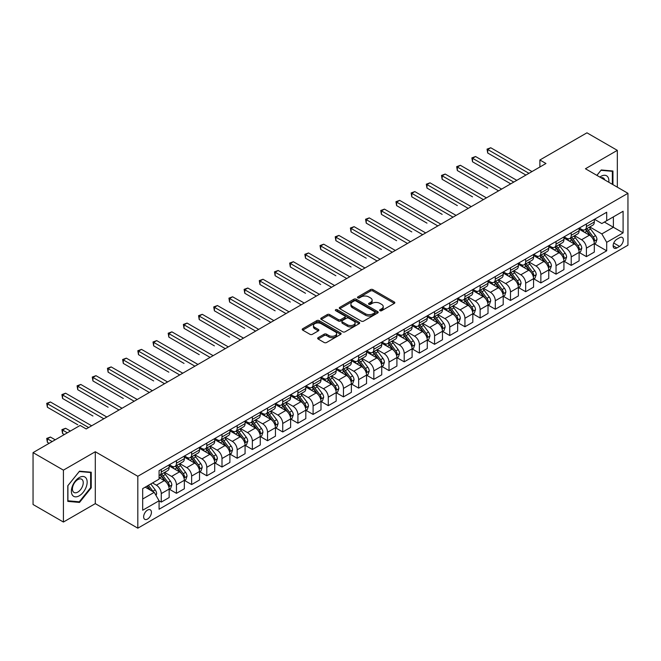 <?xml version="1.0" encoding="UTF-8"?>
<svg xmlns="http://www.w3.org/2000/svg" width="661" height="661" viewBox="0 0 661 661"><rect width="100%" height="100%" fill="white"/><g stroke="black" fill="none" stroke-linecap="round" stroke-linejoin="round"><path stroke-width="0.99" d="M380.001 310.695A1.182 0.678 0 0 0 381.67 310.695L394.344 303.374A1.686 0.975 0 0 0 394.832 302.688A1.686 0.975 0 0 0 394.344 302.003L372.878 289.609A1.686 0.975 0 0 0 370.49 289.609L357.824 296.921A1.182 0.678 0 0 0 357.477 297.409A1.182 0.678 0 0 0 357.824 297.888A1.182 0.678 0 0 0 359.493 297.888L361.137 296.938A5.395 3.115 0 0 1 368.764 296.938L370.557 297.971A5.395 3.115 0 0 1 372.135 300.177A5.395 3.115 0 0 1 370.557 302.374L368.912 303.325A1.182 0.678 0 0 0 368.565 303.804A1.182 0.678 0 0 0 368.912 304.291A1.182 0.678 0 0 0 370.581 304.291L372.226 303.341A5.395 3.115 0 0 1 379.852 303.341L381.645 304.374A5.395 3.115 0 0 1 383.223 306.58A5.395 3.115 0 0 1 381.645 308.778L380.001 309.728A1.182 0.678 0 0 0 379.654 310.207A1.182 0.678 0 0 0 380.001 310.695L380.001 309.728M147.535 519.067A5.495 3.173 120 0 0 151.129 514.217A5.495 3.173 120 0 0 150.287 509.813A5.495 3.173 120 0 0 147.535 510.085A5.495 3.173 120 0 0 143.941 514.927A5.495 3.173 120 0 0 144.784 519.331A5.495 3.173 120 0 0 147.535 519.067M318.156 337.655A1.686 0.975 0 0 0 317.66 338.349A1.686 0.975 0 0 0 318.156 339.035L324.171 342.514A1.686 0.975 0 0 0 326.559 342.514L340.63 334.392A1.686 0.975 0 0 0 341.117 333.698A1.686 0.975 0 0 0 340.63 333.012L319.164 320.618A1.686 0.975 0 0 0 316.784 320.618L302.713 328.74A1.686 0.975 0 0 0 302.217 329.434A1.686 0.975 0 0 0 302.713 330.12L309.984 334.317A1.686 0.975 0 0 0 312.372 334.317L318.387 330.839A1.686 0.975 0 0 0 318.883 330.153A1.686 0.975 0 0 0 318.387 329.467L314.785 327.385A4.511 2.603 0 0 1 313.463 325.543A4.511 2.603 0 0 1 316.247 323.138A4.511 2.603 0 0 1 321.163 323.7L335.292 331.855A4.511 2.603 0 0 1 336.614 333.698A4.511 2.603 0 0 1 333.83 336.102A4.511 2.603 0 0 1 328.914 335.54L326.559 334.185A1.686 0.975 0 0 0 324.171 334.185L318.156 337.655L318.156 339.035M95.3 451.736L63.415 470.145L33.05 452.611L33.05 504.508L63.415 522.041L95.3 503.632L137.819 528.18L137.819 476.284L95.3 451.736L95.3 503.632M617.324 187.17L617.324 150.353L585.439 168.762L627.95 193.309L137.819 476.284M617.324 150.353L586.951 132.82L539.888 159.995L539.888 167.01M33.05 452.611L80.121 425.436L86.194 428.948L545.961 163.498L539.888 159.995M361.253 321.106A1.686 0.975 0 0 0 363.641 321.106L377.704 312.984A1.686 0.975 0 0 0 378.199 312.289A1.686 0.975 0 0 0 377.704 311.604L356.246 299.21A1.686 0.975 0 0 0 353.858 299.21L339.795 307.332A1.686 0.975 0 0 0 339.3 308.026A1.686 0.975 0 0 0 339.795 308.712L361.253 321.106M336.152 310.943A1.182 0.678 0 0 1 337.35 311.116L337.35 309.712L359.171 322.304A1.686 0.975 0 0 1 359.658 322.998A1.686 0.975 0 0 1 359.171 323.683L345.1 331.805A1.686 0.975 0 0 1 342.712 331.805L321.254 319.412L321.254 318.04A1.686 0.975 0 0 0 320.759 318.726A1.686 0.975 0 0 0 321.254 319.412M321.254 318.04L327.269 314.562A1.686 0.975 0 0 1 329.657 314.562L338.358 319.585A1.686 0.975 0 0 0 340.745 319.585L344.736 317.28A1.686 0.975 0 0 0 345.232 316.594A1.686 0.975 0 0 0 344.736 315.908L335.681 310.67A1.182 0.678 0 0 1 335.334 310.191A1.182 0.678 0 0 1 336.061 309.563A1.182 0.678 0 0 1 337.35 309.712M619.572 237.704L616.895 239.241A5.329 3.074 120 0 0 613.416 243.934A5.329 3.074 120 0 0 614.234 248.206A5.329 3.074 120 0 0 616.895 247.941L619.572 246.396A5.329 3.074 120 0 0 623.05 241.703A5.329 3.074 120 0 0 622.232 237.439A5.329 3.074 120 0 0 619.572 237.704M137.819 528.18L627.95 245.206L627.95 193.309M594.487 219.295L601.832 223.534L606.691 220.733L606.691 212.239L159.078 470.673L159.078 479.159L142.677 488.628L142.677 510.226L159.078 500.757L159.078 509.243L606.691 250.816L606.691 242.331L601.832 233.911L589.752 226.938M606.691 220.733L623.092 211.264L623.092 232.862L606.691 242.331M63.415 470.145L63.415 522.041M604.385 222.063L613.375 227.252L613.375 216.874L623.092 211.264M601.832 233.911L613.375 227.252L623.092 232.862M142.677 499.005L154.22 492.346L145.23 487.157M159.078 500.831L161.259 502.087L161.259 493.602A6.874 3.966 -120 0 0 156.401 485.191L152.517 482.943M161.259 502.087L169.158 497.535L169.158 489.049A6.874 3.966 -120 0 0 164.3 480.63L159.078 477.614M169.34 489.223L176.446 493.321L176.446 484.835A6.874 3.966 -120 0 0 171.587 476.424L164.614 472.392M176.446 493.321L184.345 488.768L184.345 480.283A6.874 3.966 -120 0 0 179.486 471.863L169.158 465.906M184.526 480.456L191.632 484.563L191.632 476.069A6.874 3.966 -120 0 0 186.774 467.658L179.792 463.625M191.632 484.563L199.523 480.002L199.523 471.516A6.874 3.966 -120 0 0 194.665 463.097L184.345 457.139M199.705 471.69L206.81 475.796L206.81 467.31A6.874 3.966 -120 0 0 201.952 458.891L194.978 454.867M206.81 475.796L214.709 471.235L214.709 462.75A6.874 3.966 -120 0 0 209.851 454.33L199.523 448.373M214.891 462.923L221.997 467.03L221.997 458.544A6.874 3.966 -120 0 0 217.139 450.124L210.165 446.101M221.997 467.03L229.896 462.469L229.896 453.983A6.874 3.966 -120 0 0 225.037 445.564L214.709 439.606M230.078 454.157L237.183 458.263L237.183 449.777A6.874 3.966 -120 0 0 232.325 441.358L225.343 437.334M237.183 458.263L245.074 453.702L245.074 445.217A6.874 3.966 -120 0 0 240.216 436.797L229.896 430.84M245.256 445.39L252.362 449.497L252.362 441.011A6.874 3.966 -120 0 0 247.503 432.591L240.53 428.568M252.362 449.497L260.26 444.936L260.26 436.45A6.874 3.966 -120 0 0 255.402 428.031L245.074 422.073M260.442 436.624L267.548 440.73L267.548 432.244A6.874 3.966 -120 0 0 262.69 423.825L255.716 419.801M267.548 440.73L275.447 436.169L275.447 427.684A6.874 3.966 -120 0 0 270.589 419.264L260.26 413.307M275.629 427.857L282.734 431.964L282.734 423.478A6.874 3.966 -120 0 0 277.876 415.058L270.894 411.035M282.734 431.964L290.625 427.403L290.625 418.917A6.874 3.966 -120 0 0 285.767 410.498L275.447 404.54M290.807 419.091L297.913 423.197L297.913 414.711A6.874 3.966 -120 0 0 293.054 406.292L286.081 402.268M297.913 423.197L305.812 418.636L305.812 410.151A6.874 3.966 -120 0 0 300.953 401.731L290.625 395.774M305.993 410.324L313.099 414.43L313.099 405.945A6.874 3.966 -120 0 0 308.241 397.525L301.267 393.502M313.099 414.43L320.998 409.87L320.998 401.384A6.874 3.966 -120 0 0 316.14 392.965L305.812 387.007M321.18 401.558L328.286 405.664L328.286 397.178A6.874 3.966 -120 0 0 323.427 388.759L316.445 384.735M328.286 405.664L336.176 401.103L336.176 392.617A6.874 3.966 -120 0 0 331.318 384.206L320.998 378.241M336.358 392.791L343.464 396.897L343.464 388.412A6.874 3.966 -120 0 0 338.606 379.992L331.632 375.969M343.464 396.897L351.363 392.337L351.363 383.851A6.874 3.966 -120 0 0 346.504 375.44L336.176 369.474M351.545 384.024L358.65 388.131L358.65 379.645A6.874 3.966 -120 0 0 353.792 371.226L346.818 367.202M358.65 388.131L366.549 383.57L366.549 375.084A6.874 3.966 -120 0 0 361.691 366.673L351.363 360.708M366.731 375.258L373.837 379.364L373.837 370.879A6.874 3.966 -120 0 0 368.978 362.459L361.997 358.436M373.837 379.364L381.728 374.804L381.728 366.318A6.874 3.966 -120 0 0 376.869 357.907L366.549 351.941M381.909 366.491L389.015 370.598L389.015 362.112A6.874 3.966 -120 0 0 384.157 353.693L377.183 349.669M389.015 370.598L396.914 366.037L396.914 357.551A6.874 3.966 -120 0 0 392.056 349.14L381.728 343.175M397.096 357.725L404.202 361.831L404.202 353.346A6.874 3.966 -120 0 0 399.343 344.926L392.37 340.902M404.202 361.831L412.1 357.271L412.1 348.785A6.874 3.966 -120 0 0 407.242 340.374L396.914 334.408M412.282 348.958L419.388 353.065L419.388 344.579A6.874 3.966 -120 0 0 414.53 336.16L407.548 332.136M419.388 353.065L427.279 348.504L427.279 340.018A6.874 3.966 -120 0 0 422.42 331.607L412.1 325.642M427.46 340.192L434.566 344.298L434.566 335.813A6.874 3.966 -120 0 0 429.708 327.393L422.734 323.369M434.566 344.298L442.465 339.737L442.465 331.252A6.874 3.966 -120 0 0 437.607 322.841L427.279 316.875M442.647 331.425L449.753 335.532L449.753 327.046A6.874 3.966 -120 0 0 444.894 318.627L437.921 314.603M449.753 335.532L457.652 330.971L457.652 322.485A6.874 3.966 -120 0 0 452.793 314.074L442.465 308.109M457.833 322.667L464.939 326.765L464.939 318.28A6.874 3.966 -120 0 0 460.081 309.86L453.099 305.836M464.939 326.765L472.83 322.204L472.83 313.719A6.874 3.966 -120 0 0 467.971 305.308L457.652 299.342M473.012 313.901L480.117 317.999L480.117 309.513A6.874 3.966 -120 0 0 475.259 301.102L468.285 297.07M480.117 317.999L488.016 313.438L488.016 304.952A6.874 3.966 -120 0 0 483.158 296.541L472.83 290.576M488.198 305.134L495.304 309.232L495.304 300.747A6.874 3.966 -120 0 0 490.445 292.336L483.472 288.303M495.304 309.232L503.203 304.671L503.203 296.186A6.874 3.966 -120 0 0 498.344 287.775L488.016 281.809M503.385 296.368L510.49 300.466L510.49 291.98A6.874 3.966 -120 0 0 505.632 283.569L498.65 279.537M510.49 300.466L518.381 295.905L518.381 287.419A6.874 3.966 -120 0 0 513.523 279.008L503.203 273.043M518.563 287.601L525.669 291.699L525.669 283.214A6.874 3.966 -120 0 0 520.81 274.802L513.837 270.77M525.669 291.699L533.567 287.138L533.567 278.653A6.874 3.966 -120 0 0 528.709 270.242L518.381 264.276M533.749 278.835L540.855 282.933L540.855 274.447A6.874 3.966 -120 0 0 535.997 266.036L529.023 262.004M540.855 282.933L548.754 278.38L548.754 269.886A6.874 3.966 -120 0 0 543.896 261.475L533.567 255.51M548.936 270.068L556.041 274.166L556.041 265.681A6.874 3.966 -120 0 0 551.183 257.269L544.201 253.237M556.041 274.166L563.932 269.614L563.932 261.12A6.874 3.966 -120 0 0 559.074 252.709L548.754 246.743M564.114 261.302L571.22 265.4L571.22 256.914A6.874 3.966 -120 0 0 566.361 248.503L559.388 244.471M571.22 265.4L579.119 260.847L579.119 252.362A6.874 3.966 -120 0 0 574.26 243.942L563.932 237.985M579.3 252.535L586.406 256.633L586.406 248.148A6.874 3.966 -120 0 0 581.548 239.736L574.574 235.704M586.406 256.633L594.305 252.081L594.305 243.595A6.874 3.966 -120 0 0 589.447 235.176L579.119 229.218M579.3 228.053L581.548 229.359A6.874 3.966 -120 0 0 584.985 229.698A6.874 3.966 -120 0 0 586.406 226.549L586.406 223.955M564.114 236.82L566.361 238.117A6.874 3.966 -120 0 0 569.799 238.464A6.874 3.966 -120 0 0 571.22 235.316L571.22 232.722M548.936 245.586L551.183 246.884A6.874 3.966 -120 0 0 554.62 247.231A6.874 3.966 -120 0 0 556.041 244.083L556.041 241.488M533.749 254.353L535.997 255.65A6.874 3.966 -120 0 0 539.434 255.997A6.874 3.966 -120 0 0 540.855 252.849L540.855 250.255M518.563 263.119L520.81 264.417A6.874 3.966 -120 0 0 524.247 264.764A6.874 3.966 -120 0 0 525.669 261.616L525.669 259.021M503.385 271.886L505.632 273.183A6.874 3.966 -120 0 0 509.069 273.53A6.874 3.966 -120 0 0 510.49 270.382L510.49 267.788M488.198 280.652L490.445 281.95A6.874 3.966 -120 0 0 493.883 282.297A6.874 3.966 -120 0 0 495.304 279.149L495.304 276.554M473.012 289.419L475.259 290.716A6.874 3.966 -120 0 0 478.696 291.055A6.874 3.966 -120 0 0 480.117 287.915L480.117 285.321M457.833 298.185L460.081 299.483A6.874 3.966 -120 0 0 463.518 299.821A6.874 3.966 -120 0 0 464.939 296.682L464.939 294.087M442.647 306.952L444.894 308.249A6.874 3.966 -120 0 0 448.332 308.588A6.874 3.966 -120 0 0 449.753 305.448L449.753 302.854M427.46 315.718L429.708 317.016A6.874 3.966 -120 0 0 433.145 317.354A6.874 3.966 -120 0 0 434.566 314.215L434.566 311.62M412.282 324.485L414.53 325.782A6.874 3.966 -120 0 0 417.959 326.121A6.874 3.966 -120 0 0 419.388 322.981L419.388 320.387M397.096 333.251L399.343 334.549A6.874 3.966 -120 0 0 402.78 334.887A6.874 3.966 -120 0 0 404.202 331.748L404.202 329.153M381.909 342.018L384.157 343.315A6.874 3.966 -120 0 0 387.594 343.654A6.874 3.966 -120 0 0 389.015 340.514L389.015 337.92M366.731 350.784L368.978 352.082A6.874 3.966 -120 0 0 372.407 352.42A6.874 3.966 -120 0 0 373.837 349.281L373.837 346.686M351.545 359.551L353.792 360.848A6.874 3.966 -120 0 0 357.229 361.187A6.874 3.966 -120 0 0 358.65 358.047L358.65 355.444M336.358 368.317L338.606 369.615A6.874 3.966 -120 0 0 342.043 369.953A6.874 3.966 -120 0 0 343.464 366.814L343.464 364.211M321.18 377.084L323.427 378.381A6.874 3.966 -120 0 0 326.856 378.72A6.874 3.966 -120 0 0 328.286 375.572L328.286 372.978M305.993 385.85L308.241 387.148A6.874 3.966 -120 0 0 311.678 387.486A6.874 3.966 -120 0 0 313.099 384.338L313.099 381.744M290.807 394.617L293.054 395.914A6.874 3.966 -120 0 0 296.492 396.253A6.874 3.966 -120 0 0 297.913 393.105L297.913 390.511M275.629 403.384L277.876 404.681A6.874 3.966 -120 0 0 281.305 405.019A6.874 3.966 -120 0 0 282.734 401.871L282.734 399.277M260.442 412.15L262.69 413.447A6.874 3.966 -120 0 0 266.127 413.786A6.874 3.966 -120 0 0 267.548 410.638L267.548 408.044M245.256 420.917L247.503 422.214A6.874 3.966 -120 0 0 250.94 422.553A6.874 3.966 -120 0 0 252.362 419.405L252.362 416.81M230.078 429.683L232.325 430.98A6.874 3.966 -120 0 0 235.754 431.319A6.874 3.966 -120 0 0 237.183 428.171L237.183 425.577M214.891 438.45L217.139 439.747A6.874 3.966 -120 0 0 220.576 440.086A6.874 3.966 -120 0 0 221.997 436.938L221.997 434.343M199.705 447.216L201.952 448.513A6.874 3.966 -120 0 0 205.389 448.852A6.874 3.966 -120 0 0 206.81 445.704L206.81 443.11M184.526 455.983L186.774 457.28A6.874 3.966 -120 0 0 190.203 457.619A6.874 3.966 -120 0 0 191.632 454.471L191.632 451.876M169.34 464.749L171.587 466.046A6.874 3.966 -120 0 0 175.025 466.385A6.874 3.966 -120 0 0 176.446 463.237L176.446 460.643M594.487 243.769L606.691 250.816M584.985 229.698L592.876 225.137A6.874 3.966 -120 0 0 594.305 221.989L594.305 219.394M569.799 238.464L577.697 233.903A6.874 3.966 -120 0 0 579.119 230.755L579.119 228.161M554.62 247.231L562.511 242.67A6.874 3.966 -120 0 0 563.932 239.522L563.932 236.927M539.434 255.997L547.325 251.436A6.874 3.966 -120 0 0 548.754 248.288L548.754 245.694M524.247 264.764L532.146 260.203A6.874 3.966 -120 0 0 533.567 257.055L533.567 254.46M509.069 273.53L516.96 268.969A6.874 3.966 -120 0 0 518.381 265.821L518.381 263.227M493.883 282.297L501.773 277.736A6.874 3.966 -120 0 0 503.203 274.588L503.203 271.993M478.696 291.055L486.595 286.502A6.874 3.966 -120 0 0 488.016 283.354L488.016 280.76M463.518 299.821L471.409 295.269A6.874 3.966 -120 0 0 472.83 292.121L472.83 289.526M448.332 308.588L456.222 304.035A6.874 3.966 -120 0 0 457.652 300.887L457.652 298.293M433.145 317.354L441.044 312.802A6.874 3.966 -120 0 0 442.465 309.654L442.465 307.059M417.959 326.121L425.858 321.568A6.874 3.966 -120 0 0 427.279 318.42L427.279 315.826M402.78 334.887L410.671 330.335A6.874 3.966 -120 0 0 412.1 327.187L412.1 324.592M387.594 343.654L395.493 339.101A6.874 3.966 -120 0 0 396.914 335.953L396.914 333.359M372.407 352.42L380.306 347.868A6.874 3.966 -120 0 0 381.728 344.72L381.728 342.125M357.229 361.187L365.12 356.634A6.874 3.966 -120 0 0 366.549 353.486L366.549 350.892M342.043 369.953L349.942 365.401A6.874 3.966 -120 0 0 351.363 362.253L351.363 359.658M326.856 378.72L334.755 374.159A6.874 3.966 -120 0 0 336.176 371.019L336.176 368.425M311.678 387.486L319.569 382.926A6.874 3.966 -120 0 0 320.998 379.786L320.998 377.191M296.492 396.253L304.39 391.692A6.874 3.966 -120 0 0 305.812 388.552L305.812 385.958M281.305 405.019L289.204 400.459A6.874 3.966 -120 0 0 290.625 397.319L290.625 394.724M266.127 413.786L274.018 409.225A6.874 3.966 -120 0 0 275.447 406.085L275.447 403.491M250.94 422.553L258.839 417.992A6.874 3.966 -120 0 0 260.26 414.852L260.26 412.257M235.754 431.319L243.653 426.758A6.874 3.966 -120 0 0 245.074 423.618L245.074 421.024M220.576 440.086L228.466 435.525A6.874 3.966 -120 0 0 229.896 432.385L229.896 429.79M205.389 448.852L213.288 444.291A6.874 3.966 -120 0 0 214.709 441.151L214.709 438.549M190.203 457.619L198.102 453.058A6.874 3.966 -120 0 0 199.523 449.918L199.523 447.315M175.025 466.385L182.915 461.824A6.874 3.966 -120 0 0 184.345 458.676L184.345 456.082M159.078 475.424A6.874 3.966 -120 0 0 159.838 475.152L167.737 470.591A6.874 3.966 -120 0 0 169.158 467.443L169.158 464.848M159.838 475.152A6.874 3.966 -120 0 0 161.259 472.004L161.259 469.409M154.22 492.346L159.078 500.757M612.945 184.65L612.945 171.009L601.229 169.968L596.883 175.372M67.794 501.385L79.51 502.434L91.235 487.851L91.235 472.218L79.51 471.177L67.794 485.752L67.794 501.385M90.623 487.496L91.235 487.851M78.271 501.716L79.51 502.434M380.472 310.86L381.645 310.183A5.395 3.115 0 0 0 383.223 307.976L383.223 306.58M372.135 300.177L372.135 301.581A5.395 3.115 0 0 1 370.557 303.779L369.383 304.457M394.32 303.391L372.878 291.014A1.686 0.975 0 0 0 370.49 291.014L358.295 298.053M377.687 312.992L356.246 300.615A1.686 0.975 0 0 0 353.858 300.615L339.812 308.728L339.795 307.332M374.729 312.777A1.182 0.678 0 0 0 375.076 312.289A1.182 0.678 0 0 0 374.729 311.81L355.891 300.937A1.182 0.678 0 0 0 354.222 300.937L352.487 301.928A5.395 3.115 0 0 0 350.908 304.134A5.395 3.115 0 0 0 352.487 306.34L365.368 313.768A5.395 3.115 0 0 0 372.994 313.768L374.729 312.777L374.729 314.173A1.182 0.678 0 0 0 375.076 313.694L375.076 312.289M350.908 304.134L350.908 305.539A5.395 3.115 0 0 0 352.487 307.737L352.487 306.34M374.729 314.173L372.994 315.173A5.395 3.115 0 0 1 365.368 315.173L352.487 307.737M321.271 319.428L327.269 315.966L327.269 314.562M345.232 316.594L345.232 317.999A1.686 0.975 0 0 1 344.736 318.685L340.745 320.99A1.686 0.975 0 0 1 338.358 320.99L329.657 315.966A1.686 0.975 0 0 0 327.269 315.966M337.35 311.116L359.146 323.7M347.397 324.799A4.511 2.603 0 0 0 352.305 325.369A4.511 2.603 0 0 0 355.089 322.965A4.511 2.603 0 0 0 353.775 321.122L348.793 318.247A1.686 0.975 0 0 0 346.414 318.247L342.415 320.552A1.686 0.975 0 0 0 341.919 321.238A1.686 0.975 0 0 0 342.415 321.932L347.397 324.799L347.397 326.204A4.511 2.603 0 0 0 352.305 326.774A4.511 2.603 0 0 0 355.089 324.361L355.089 322.965M341.919 321.238L341.919 322.642A1.686 0.975 0 0 0 342.415 323.328L342.415 321.932M347.397 326.204L342.415 323.328M336.614 333.698L336.614 335.102A4.511 2.603 0 0 1 333.83 337.507A4.511 2.603 0 0 1 328.914 336.945L326.559 335.581A1.686 0.975 0 0 0 324.171 335.581L318.172 339.043M313.463 325.543L313.463 326.947A4.511 2.603 0 0 0 314.785 328.79L314.785 327.385M318.371 330.855L314.785 328.79M340.63 333.012L340.63 334.392L319.164 322.023A1.686 0.975 0 0 0 316.784 322.023L302.73 330.136M594.305 243.876L595.759 243.033L596.974 239.522A4.553 2.627 -120 0 0 595.52 235.647L590.562 229.02A13.146 7.585 -120 0 0 589.125 227.301M584.192 232.143A13.146 7.585 -120 0 0 581.498 229.326M593.892 241.083L594.52 239.72A4.553 2.627 -120 0 0 593.214 236.977L588.249 230.35A13.146 7.585 -120 0 0 586.819 228.64M585.596 229.342A10.906 6.296 60 0 1 587.381 231.375L591.587 236.985M487.711 188.088L457.346 170.555L457.346 167.043L460.378 165.291L501.625 189.104M585.357 229.474A13.146 7.585 60 0 1 586.794 231.193L590.091 235.597M528.949 173.322L487.711 149.51L490.751 147.758L531.989 171.571M525.916 175.074L487.711 153.022L487.711 149.51L487.041 149.122L490.751 147.758M487.711 153.022L487.041 149.122M579.119 252.634L580.573 251.8L581.787 248.288A4.553 2.627 -120 0 0 580.341 244.413L575.376 237.786A13.146 7.585 -120 0 0 573.938 236.068M569.005 240.91A13.146 7.585 -120 0 0 566.312 238.092M578.706 249.85L579.333 248.486A4.553 2.627 -120 0 0 578.028 245.743L573.07 239.117A13.146 7.585 -120 0 0 571.633 237.406M570.41 238.109A10.906 6.296 60 0 1 572.203 240.141L576.4 245.752M472.532 196.846L442.159 179.313L442.159 175.809L445.2 174.058L486.438 197.862M570.179 238.241A13.146 7.585 60 0 1 571.608 239.96L574.913 244.363M563.932 261.401L565.395 260.566L566.609 257.055A4.553 2.627 -120 0 0 565.155 253.18L560.189 246.553A13.146 7.585 -120 0 0 558.76 244.834M553.819 249.676A13.146 7.585 -120 0 0 551.134 246.859M563.519 258.616L564.147 257.253A4.553 2.627 -120 0 0 562.85 254.51L557.884 247.883A13.146 7.585 -120 0 0 556.446 246.173M555.223 246.875A10.906 6.296 60 0 1 557.016 248.908L561.214 254.518M457.346 205.612L426.981 188.079L426.981 184.576L430.014 182.824L471.252 206.629M554.992 247.007A13.146 7.585 60 0 1 556.422 248.726L559.727 253.13M548.754 270.167L550.208 269.333L551.423 265.821A4.553 2.627 -120 0 0 549.969 261.946L545.011 255.32A13.146 7.585 -120 0 0 543.573 253.601M538.641 258.443A13.146 7.585 -120 0 0 535.947 255.625M548.341 267.383L548.969 266.019A4.553 2.627 -120 0 0 547.663 263.276L542.698 256.65A13.146 7.585 -120 0 0 541.268 254.939M540.045 255.642A10.906 6.296 60 0 1 541.83 257.674L546.036 263.285M442.159 214.379L411.795 196.846L411.795 193.343L414.827 191.591L456.073 215.395M539.806 255.774A13.146 7.585 60 0 1 541.243 257.493L544.54 261.896M513.771 182.089L472.532 158.276L475.565 156.525L516.803 180.337M510.73 183.841L472.532 161.788L472.532 158.276L471.863 157.888L475.565 156.525M472.532 161.788L471.863 157.888M498.584 190.855L456.677 166.655L460.378 165.291M457.346 170.555L456.677 166.655M483.398 199.622L441.49 175.421L445.2 174.058M442.159 179.313L441.49 175.421M533.567 278.934L535.022 278.099L536.236 274.588A4.553 2.627 -120 0 0 534.79 270.713L529.825 264.086A13.146 7.585 -120 0 0 528.387 262.367M523.454 267.209A13.146 7.585 -120 0 0 520.761 264.392M533.154 276.149L533.782 274.786A4.553 2.627 -120 0 0 532.477 272.043L527.519 265.416A13.146 7.585 -120 0 0 526.082 263.706M524.859 264.408A10.906 6.296 60 0 1 526.652 266.441L530.849 272.051M426.981 223.145L396.608 205.612L396.608 202.109L399.649 200.357L440.887 224.162M524.627 264.54A13.146 7.585 60 0 1 526.057 266.259L529.354 270.663M468.219 208.389L426.312 184.188L430.014 182.824M426.981 188.079L426.312 184.188M608.798 182.246A11.163 6.445 120 0 0 607.823 176.95A11.163 6.445 120 0 0 599.849 177.082M604.741 179.908A7.643 4.412 120 0 0 604.228 178.8A7.643 4.412 120 0 0 603.369 177.999A7.643 4.412 120 0 0 601.031 177.768M596.908 175.38L600.981 170.307L612.342 171.323L612.342 184.295M611.59 170.893L612.342 171.323M79.27 477.548A11.163 6.445 120 0 0 71.371 491.222A11.163 6.445 120 0 0 79.27 495.783A11.163 6.445 120 0 0 87.161 482.1A11.163 6.445 120 0 0 79.27 477.548M77.833 479.589A7.643 4.412 120 0 0 72.834 486.331A7.643 4.412 120 0 0 74.007 492.453A7.643 4.412 120 0 0 77.833 492.073A7.643 4.412 120 0 0 82.823 485.339A7.643 4.412 120 0 0 81.65 479.208A7.643 4.412 120 0 0 77.833 479.589M90.623 487.678L79.27 501.806L67.909 500.79L67.909 485.645L79.27 471.516L90.623 472.532L90.623 487.678M89.871 472.103L90.623 472.532M518.381 287.7L519.843 286.866L521.058 283.354A4.553 2.627 -120 0 0 519.604 279.479L514.638 272.853A13.146 7.585 -120 0 0 513.209 271.134M508.268 275.976A13.146 7.585 -120 0 0 505.582 273.158M517.968 284.916L518.596 283.552A4.553 2.627 -120 0 0 517.299 280.809L512.333 274.183A13.146 7.585 -120 0 0 510.895 272.464M509.672 273.175A10.906 6.296 60 0 1 511.465 275.207L515.663 280.818M411.795 231.912L381.43 214.379L381.43 210.876L384.462 209.124L425.701 232.928M509.441 273.307A13.146 7.585 60 0 1 510.87 275.026L514.175 279.429M503.203 296.467L504.657 295.624L505.872 292.121A4.553 2.627 -120 0 0 504.417 288.246L499.46 281.619A13.146 7.585 -120 0 0 498.022 279.9M493.089 284.742A13.146 7.585 -120 0 0 490.396 281.925M502.781 293.682L503.418 292.319A4.553 2.627 -120 0 0 502.112 289.576L497.146 282.949A13.146 7.585 -120 0 0 495.717 281.231M494.494 281.941A10.906 6.296 60 0 1 496.279 283.974L500.484 289.584M396.608 240.678L366.244 223.145L366.244 219.642L369.276 217.89L410.522 241.695M494.254 282.073A13.146 7.585 60 0 1 495.692 283.792L498.989 288.196M488.016 305.233L489.471 304.39L490.685 300.887A4.553 2.627 -120 0 0 489.239 297.012L484.273 290.386A13.146 7.585 -120 0 0 482.836 288.667M477.903 293.509A13.146 7.585 -120 0 0 475.209 290.691M487.603 302.449L488.231 301.085A4.553 2.627 -120 0 0 486.926 298.342L481.968 291.716A13.146 7.585 -120 0 0 480.53 289.997M479.308 290.708A10.906 6.296 60 0 1 481.101 292.74L485.298 298.351M381.43 249.445L351.057 231.912L351.057 228.409L354.098 226.657L395.336 250.461M479.076 290.84A13.146 7.585 60 0 1 480.506 292.559L483.802 296.963M472.83 314L474.292 313.157L475.507 309.654A4.553 2.627 -120 0 0 474.053 305.779L469.087 299.152A13.146 7.585 -120 0 0 467.658 297.433M462.717 302.275A13.146 7.585 -120 0 0 460.031 299.458M472.417 311.215L473.045 309.844A4.553 2.627 -120 0 0 471.747 307.109L466.782 300.482A13.146 7.585 -120 0 0 465.344 298.764M464.121 299.474A10.906 6.296 60 0 1 465.914 301.507L470.111 307.117M366.244 258.211L335.879 240.678L335.879 237.175L338.911 235.423L380.149 259.228M463.89 299.607A13.146 7.585 60 0 1 465.319 301.325L468.624 305.729M457.652 322.766L459.106 321.924L460.32 318.42A4.553 2.627 -120 0 0 458.866 314.545L453.909 307.919A13.146 7.585 -120 0 0 452.471 306.2M447.538 311.042A13.146 7.585 -120 0 0 444.845 308.224M457.23 319.982L457.866 318.61A4.553 2.627 -120 0 0 456.561 315.875L451.595 309.249A13.146 7.585 -120 0 0 450.166 307.53M448.943 308.241A10.906 6.296 60 0 1 450.728 310.273L454.933 315.884M351.057 266.978L320.692 249.445L320.692 245.942L323.725 244.19L364.971 267.994M448.703 308.373A13.146 7.585 60 0 1 450.141 310.092L453.438 314.496M453.033 217.155L411.125 192.954L414.827 191.591M411.795 196.846L411.125 192.954M437.846 225.922L395.939 201.721L399.649 200.357M396.608 205.612L395.939 201.721M422.668 234.688L380.761 210.487L384.462 209.124M381.43 214.379L380.761 210.487M407.482 243.455L365.574 219.254L369.276 217.89M366.244 223.145L365.574 219.254M392.295 252.213L350.388 228.02L354.098 226.657M351.057 231.912L350.388 228.02M442.465 331.533L443.919 330.69L445.134 327.187A4.553 2.627 -120 0 0 443.688 323.312L438.722 316.685A13.146 7.585 -120 0 0 437.285 314.966M432.352 319.8A13.146 7.585 -120 0 0 429.658 316.991M442.052 328.748L442.68 327.377A4.553 2.627 -120 0 0 441.374 324.642L436.417 318.015A13.146 7.585 -120 0 0 434.979 316.297M433.756 317.007A10.906 6.296 60 0 1 435.549 319.04L439.747 324.65M335.879 275.744L305.506 258.211L305.506 254.708L308.547 252.956L349.785 276.761M433.525 317.14A13.146 7.585 60 0 1 434.955 318.858L438.251 323.262M377.117 260.979L335.21 236.787L338.911 235.423M335.879 240.678L335.21 236.787M427.279 340.299L428.741 339.457L429.956 335.953A4.553 2.627 -120 0 0 428.502 332.078L423.536 325.452A13.146 7.585 -120 0 0 422.106 323.733M417.165 328.567A13.146 7.585 -120 0 0 414.48 325.757M426.866 337.515L427.493 336.143A4.553 2.627 -120 0 0 426.196 333.408L421.231 326.782A13.146 7.585 -120 0 0 419.793 325.063M418.57 325.774A10.906 6.296 60 0 1 420.363 327.806L424.56 333.417M320.692 284.511L290.328 266.978L290.328 263.475L293.36 261.723L334.598 285.527M418.339 325.906A13.146 7.585 60 0 1 419.768 327.625L423.073 332.029M361.931 269.746L320.023 245.553L323.725 244.19M320.692 249.445L320.023 245.553M412.1 349.066L413.555 348.223L414.769 344.72A4.553 2.627 -120 0 0 413.315 340.845L408.358 334.218A13.146 7.585 -120 0 0 406.92 332.5M401.987 337.333A13.146 7.585 -120 0 0 399.294 334.524M411.679 346.281L412.315 344.91A4.553 2.627 -120 0 0 411.01 342.175L406.044 335.548A13.146 7.585 -120 0 0 404.615 333.83M403.392 334.54A10.906 6.296 60 0 1 405.176 336.573L409.382 342.183M305.506 293.277L275.141 275.744L275.141 272.241L278.174 270.489L319.412 294.294M403.152 334.673A13.146 7.585 60 0 1 404.59 336.391L407.887 340.795M346.744 278.512L304.837 254.32L308.547 252.956M305.506 258.211L304.837 254.32M396.914 357.832L398.368 356.99L399.583 353.486A4.553 2.627 -120 0 0 398.137 349.611L393.171 342.985A13.146 7.585 -120 0 0 391.733 341.266M386.801 346.1A13.146 7.585 -120 0 0 384.107 343.29M396.501 355.048L397.129 353.676A4.553 2.627 -120 0 0 395.823 350.941L390.866 344.315A13.146 7.585 -120 0 0 389.428 342.596M388.205 343.307A10.906 6.296 60 0 1 389.998 345.339L394.196 350.95M290.319 302.044L259.955 284.511L259.955 281.008L262.995 279.256L304.234 303.06M387.974 343.439A13.146 7.585 60 0 1 389.403 345.158L392.7 349.562M331.566 287.279L289.658 263.086L293.36 261.723M290.328 266.978L289.658 263.086M381.728 366.599L383.19 365.756L384.405 362.253A4.553 2.627 -120 0 0 382.95 358.378L377.985 351.751A13.146 7.585 -120 0 0 376.555 350.033M371.614 354.866A13.146 7.585 -120 0 0 368.929 352.057M381.314 363.814L381.942 362.443A4.553 2.627 -120 0 0 380.645 359.708L375.679 353.081A13.146 7.585 -120 0 0 374.242 351.363M373.019 352.073A10.906 6.296 60 0 1 374.812 354.106L379.009 359.716M275.141 310.81L244.777 293.277L244.777 289.774L247.809 288.022L289.047 311.827M372.787 352.206A13.146 7.585 60 0 1 374.217 353.924L377.522 358.328M316.379 296.045L274.472 271.853L278.174 270.489M275.141 275.744L274.472 271.853M366.549 375.365L368.003 374.523L369.218 371.019A4.553 2.627 -120 0 0 367.764 367.144L362.798 360.518A13.146 7.585 -120 0 0 361.369 358.799M356.436 363.633A13.146 7.585 -120 0 0 353.742 360.823M366.128 372.581L366.764 371.209A4.553 2.627 -120 0 0 365.459 368.474L360.493 361.848A13.146 7.585 -120 0 0 359.063 360.129M357.841 360.84A10.906 6.296 60 0 1 359.625 362.872L363.831 368.483M259.955 319.577L229.59 302.044L229.59 298.541L232.622 296.781L273.861 320.593M357.601 360.972A13.146 7.585 60 0 1 359.039 362.691L362.335 367.095M301.193 304.812L259.286 280.619L262.995 279.256M259.955 284.511L259.286 280.619M351.363 384.132L352.817 383.289L354.032 379.786A4.553 2.627 -120 0 0 352.586 375.911L347.62 369.284A13.146 7.585 -120 0 0 346.182 367.566M341.25 372.399A13.146 7.585 -120 0 0 338.556 369.59M350.95 381.347L351.578 379.976A4.553 2.627 -120 0 0 350.272 377.241L345.306 370.614A13.146 7.585 -120 0 0 343.877 368.896M342.654 369.606A10.906 6.296 60 0 1 344.447 371.639L348.644 377.249M244.777 328.343L214.404 310.81L214.404 307.307L217.444 305.547L258.682 329.36M342.423 369.739A13.146 7.585 60 0 1 343.852 371.457L347.149 375.861M336.176 392.898L337.639 392.056L338.853 388.552A4.553 2.627 -120 0 0 337.399 384.677L332.433 378.051A13.146 7.585 -120 0 0 331.004 376.332M326.063 381.166A13.146 7.585 -120 0 0 323.378 378.356M335.763 390.114L336.391 388.742A4.553 2.627 -120 0 0 335.094 386.007L330.128 379.381A13.146 7.585 -120 0 0 328.691 377.662M327.468 378.373A10.906 6.296 60 0 1 329.261 380.406L333.458 386.016M229.59 337.11L199.217 319.577L199.217 316.074L202.258 314.314L243.496 338.126M327.236 378.505A13.146 7.585 60 0 1 328.666 380.224L331.971 384.628M320.998 401.665L322.452 400.822L323.667 397.319A4.553 2.627 -120 0 0 322.213 393.444L317.247 386.817A13.146 7.585 -120 0 0 315.818 385.099M310.885 389.932A13.146 7.585 -120 0 0 308.191 387.115M320.577 398.88L321.213 397.509A4.553 2.627 -120 0 0 319.907 394.774L314.942 388.147A13.146 7.585 -120 0 0 313.512 386.429M312.289 387.139A10.906 6.296 60 0 1 314.074 389.172L318.28 394.782M214.404 345.877L184.039 328.343L184.039 324.84L187.071 323.08L228.309 346.893M312.05 387.272A13.146 7.585 60 0 1 313.488 388.99L316.784 393.394M305.812 410.431L307.266 409.589L308.48 406.085A4.553 2.627 -120 0 0 307.026 402.21L302.069 395.584A13.146 7.585 -120 0 0 300.631 393.865M295.698 398.699A13.146 7.585 -120 0 0 293.005 395.881M305.399 407.639L306.026 406.275A4.553 2.627 -120 0 0 304.721 403.541L299.755 396.914A13.146 7.585 -120 0 0 298.326 395.195M297.103 395.906A10.906 6.296 60 0 1 298.896 397.939L303.093 403.541M199.217 354.643L168.852 337.11L168.852 333.607L171.893 331.847L213.131 355.659M296.872 396.038A13.146 7.585 60 0 1 298.301 397.757L301.598 402.161M290.625 419.198L292.088 418.355L293.302 414.852A4.553 2.627 -120 0 0 291.848 410.968L286.882 404.35A13.146 7.585 -120 0 0 285.453 402.632M280.512 407.465A13.146 7.585 -120 0 0 277.827 404.648M290.212 416.405L290.84 415.042A4.553 2.627 -120 0 0 289.535 412.307L284.577 405.68A13.146 7.585 -120 0 0 283.139 403.962M281.916 404.664A10.906 6.296 60 0 1 283.709 406.705L287.907 412.307M184.039 363.41L153.666 345.877L153.666 342.373L156.707 340.613L197.945 364.426M281.685 404.805A13.146 7.585 60 0 1 283.115 406.523L286.42 410.927M275.447 427.964L276.901 427.122L278.116 423.618A4.553 2.627 -120 0 0 276.662 419.735L271.696 413.117A13.146 7.585 -120 0 0 270.266 411.398M265.325 416.232A13.146 7.585 -120 0 0 262.64 413.414M275.026 425.172L275.662 423.808A4.553 2.627 -120 0 0 274.356 421.074L269.391 414.447A13.146 7.585 -120 0 0 267.961 412.728M266.738 413.431A10.906 6.296 60 0 1 268.523 415.472L272.729 421.074M168.852 372.176L138.488 354.643L138.488 351.131L141.52 349.38L182.758 373.192M266.499 413.571A13.146 7.585 60 0 1 267.936 415.29L271.233 419.694M260.26 436.731L261.715 435.888L262.929 432.385A4.553 2.627 -120 0 0 261.475 428.502L256.518 421.883A13.146 7.585 -120 0 0 255.08 420.165M250.147 424.998A13.146 7.585 -120 0 0 247.454 422.181M259.847 433.938L260.475 432.575A4.553 2.627 -120 0 0 259.17 429.84L254.204 423.214A13.146 7.585 -120 0 0 252.775 421.495M251.552 422.197A10.906 6.296 60 0 1 253.345 424.238L257.542 429.84M153.666 380.943L123.301 363.41L123.301 359.898L126.342 358.146L167.58 381.959M251.312 422.338A13.146 7.585 60 0 1 252.75 424.056L256.047 428.46M245.074 445.497L246.536 444.655L247.751 441.151A4.553 2.627 -120 0 0 246.297 437.268L241.331 430.65A13.146 7.585 -120 0 0 239.902 428.931M234.961 433.765A13.146 7.585 -120 0 0 232.275 430.947M244.661 442.705L245.289 441.341A4.553 2.627 -120 0 0 243.983 438.607L239.026 431.98A13.146 7.585 -120 0 0 237.588 430.261M236.365 430.964A10.906 6.296 60 0 1 238.158 433.005L242.356 438.607M138.488 389.709L108.115 372.176L108.115 368.664L111.155 366.913L152.394 390.725M236.134 431.104A13.146 7.585 60 0 1 237.563 432.823L240.868 437.227M286.015 313.578L244.107 289.386L247.809 288.022M244.777 293.277L244.107 289.386M270.828 322.345L228.921 298.152L232.622 296.781M229.59 302.044L228.921 298.152M255.642 331.111L213.734 306.919L217.444 305.547M214.404 310.81L213.734 306.919M240.464 339.878L198.556 315.685L202.258 314.314M199.217 319.577L198.556 315.685M225.277 348.644L183.37 324.452L187.071 323.08M184.039 328.343L183.37 324.452M210.091 357.411L168.183 333.218L171.893 331.847M168.852 337.11L168.183 333.218M194.912 366.177L153.005 341.985L156.707 340.613M153.666 345.877L153.005 341.985M179.726 374.944L137.819 350.751L141.52 349.38M138.488 354.643L137.819 350.751M229.896 454.264L231.35 453.421L232.565 449.918A4.553 2.627 -120 0 0 231.11 446.035L226.145 439.416A13.146 7.585 -120 0 0 224.715 437.698M219.774 442.531A13.146 7.585 -120 0 0 217.089 439.714M229.474 451.471L230.111 450.108A4.553 2.627 -120 0 0 228.805 447.373L223.839 440.747A13.146 7.585 -120 0 0 222.41 439.028M221.187 439.73A10.906 6.296 60 0 1 222.972 441.771L227.177 447.373M123.301 398.476L92.937 380.943L92.937 377.431L95.969 375.679L137.207 399.492M220.948 439.871A13.146 7.585 60 0 1 222.385 441.589L225.682 445.993M164.539 383.711L122.632 359.518L126.342 358.146M123.301 363.41L122.632 359.518M214.709 463.031L216.164 462.188L217.378 458.676A4.553 2.627 -120 0 0 215.924 454.801L210.966 448.175A13.146 7.585 -120 0 0 209.529 446.464M204.596 451.298A13.146 7.585 -120 0 0 201.902 448.48M214.296 460.238L214.924 458.874A4.553 2.627 -120 0 0 213.619 456.14L208.653 449.513A13.146 7.585 -120 0 0 207.224 447.794M206.001 448.497A10.906 6.296 60 0 1 207.794 450.538L211.991 456.14M108.115 407.242L77.75 389.709L77.75 386.198L80.791 384.446L122.029 408.258M205.761 448.637A13.146 7.585 60 0 1 207.199 450.356L210.495 454.76M149.361 392.477L107.454 368.284L111.155 366.913M108.115 372.176L107.454 368.284M199.523 471.797L200.985 470.954L202.2 467.443A4.553 2.627 -120 0 0 200.746 463.568L195.78 456.941A13.146 7.585 -120 0 0 194.351 455.231M189.41 460.064A13.146 7.585 -120 0 0 186.724 457.247M199.11 469.004L199.738 467.641A4.553 2.627 -120 0 0 198.432 464.906L193.475 458.28A13.146 7.585 -120 0 0 192.037 456.561M190.814 457.263A10.906 6.296 60 0 1 192.607 459.304L196.804 464.906M92.937 416.009L62.564 398.476L62.564 394.964L65.604 393.212L106.842 417.025M190.583 457.404A13.146 7.585 60 0 1 192.012 459.122L195.317 463.526M134.175 401.244L92.267 377.051L95.969 375.679M92.937 380.943L92.267 377.051M184.345 480.564L185.799 479.721L187.013 476.209A4.553 2.627 -120 0 0 185.559 472.334L180.593 465.708A13.146 7.585 -120 0 0 179.164 463.997M174.223 468.831A13.146 7.585 -120 0 0 171.538 466.013M183.923 477.771L184.551 476.407A4.553 2.627 -120 0 0 183.254 473.673L178.288 467.046A13.146 7.585 -120 0 0 176.859 465.327M175.636 466.03A10.906 6.296 60 0 1 177.421 468.071L181.626 473.673M77.75 424.775L47.385 407.242L47.385 403.731L50.418 401.979L91.656 425.791M175.396 466.17A13.146 7.585 60 0 1 176.834 467.889L180.131 472.293M118.988 410.01L77.081 385.817L80.791 384.446M77.75 389.709L77.081 385.817M169.158 489.33L170.612 488.487L171.827 484.976A4.553 2.627 -120 0 0 170.373 481.101L165.415 474.474A13.146 7.585 -120 0 0 163.978 472.764M168.745 486.537L169.373 485.174A4.553 2.627 -120 0 0 168.068 482.439L163.102 475.813A13.146 7.585 -120 0 0 161.672 474.094M160.449 474.796A10.906 6.296 60 0 1 162.242 476.837L166.44 482.439M70.405 431.046L65.604 428.278L62.564 430.03L62.564 433.542L64.332 434.558M160.21 474.937A13.146 7.585 60 0 1 161.648 476.655L164.944 481.059M62.564 433.542L61.903 429.65L67.364 432.806M61.903 429.65L65.604 428.278M103.81 418.777L61.903 394.584L65.604 393.212M62.564 398.476L61.903 394.584M156.037 495.502L156.649 493.742A4.553 2.627 -120 0 0 155.195 489.867L150.766 483.959M55.218 439.813L50.418 437.045L47.385 438.797L47.385 442.308L49.145 443.324M153.302 491.817A4.553 2.627 -120 0 0 152.881 491.197L148.452 485.29M147.312 485.951L150.501 490.198M146.998 486.132L149.7 489.735M47.385 442.308L46.716 438.417L52.178 441.565M46.716 438.417L50.418 437.045M88.624 427.543L46.716 403.35L50.418 401.979M47.385 407.242L46.716 403.35M156.401 485.191L164.3 480.63M171.587 476.424L179.486 471.863M186.774 467.658L194.665 463.097M201.952 458.891L209.851 454.33M217.139 450.124L225.037 445.564M232.325 441.358L240.216 436.797M247.503 432.591L255.402 428.031M262.69 423.825L270.589 419.264M277.876 415.058L285.767 410.498M293.054 406.292L300.953 401.731M308.241 397.525L316.14 392.965M323.427 388.759L331.318 384.206M338.606 379.992L346.504 375.44M353.792 371.226L361.691 366.673M368.978 362.459L376.869 357.907M384.157 353.693L392.056 349.14M399.343 344.926L407.242 340.374M414.53 336.16L422.42 331.607M429.708 327.393L437.607 322.841M444.894 318.627L452.793 314.074M460.081 309.86L467.971 305.308M475.259 301.102L483.158 296.541M490.445 292.336L498.344 287.775M505.632 283.569L513.523 279.008M520.81 274.802L528.709 270.242M535.997 266.036L543.896 261.475M551.183 257.269L559.074 252.709M566.361 248.503L574.26 243.942M581.548 239.736L589.447 235.176M586.406 226.549L594.305 221.989M586.406 248.148L594.305 243.595M571.22 256.914L579.119 252.362M571.22 235.316L579.119 230.755M556.041 265.681L563.932 261.12M556.041 244.083L563.932 239.522M540.855 274.447L548.754 269.886M540.855 252.849L548.754 248.288M525.669 283.214L533.567 278.653M525.669 261.616L533.567 257.055M510.49 291.98L518.381 287.419M510.49 270.382L518.381 265.821M495.304 300.747L503.203 296.186M495.304 279.149L503.203 274.588M480.117 309.513L488.016 304.952M480.117 287.915L488.016 283.354M464.939 318.28L472.83 313.719M464.939 296.682L472.83 292.121M449.753 327.046L457.652 322.485M449.753 305.448L457.652 300.887M434.566 335.813L442.465 331.252M434.566 314.215L442.465 309.654M419.388 344.579L427.279 340.018M419.388 322.981L427.279 318.42M404.202 353.346L412.1 348.785M404.202 331.748L412.1 327.187M389.015 362.112L396.914 357.551M389.015 340.514L396.914 335.953M373.837 370.879L381.728 366.318M373.837 349.281L381.728 344.72M358.65 379.645L366.549 375.084M358.65 358.047L366.549 353.486M343.464 388.412L351.363 383.851M343.464 366.814L351.363 362.253M328.286 397.178L336.176 392.617M328.286 375.572L336.176 371.019M313.099 405.945L320.998 401.384M313.099 384.338L320.998 379.786M297.913 414.711L305.812 410.151M297.913 393.105L305.812 388.552M282.734 423.478L290.625 418.917M282.734 401.871L290.625 397.319M267.548 432.244L275.447 427.684M267.548 410.638L275.447 406.085M252.362 441.011L260.26 436.45M252.362 419.405L260.26 414.852M237.183 449.777L245.074 445.217M237.183 428.171L245.074 423.618M221.997 458.544L229.896 453.983M221.997 436.938L229.896 432.385M206.81 467.31L214.709 462.75M206.81 445.704L214.709 441.151M191.632 476.069L199.523 471.516M191.632 454.471L199.523 449.918M176.446 484.835L184.345 480.283M176.446 463.237L184.345 458.676M161.259 493.602L169.158 489.049M161.259 472.004L169.158 467.443M613.747 243.033L619.572 246.396M613.127 245.768L616.895 247.941M381.645 310.183L381.645 308.778M368.912 304.291L368.912 303.325M370.557 303.779L370.557 302.374M357.824 297.888L357.824 296.921M370.49 291.014L370.49 289.609M372.878 291.014L372.878 289.609M394.344 303.374L394.344 302.003M353.858 300.615L353.858 299.21M356.246 300.615L356.246 299.21M377.704 312.984L377.704 311.604M365.368 315.173L365.368 313.768M372.994 315.173L372.994 313.768M329.657 315.966L329.657 314.562M338.358 320.99L338.358 319.585M340.745 320.99L340.745 319.585M344.736 318.685L344.736 317.28M359.171 323.683L359.171 322.304M324.171 335.581L324.171 334.185M326.559 335.581L326.559 334.185M328.914 336.945L328.914 335.54M318.387 330.839L318.387 329.467M302.713 330.12L302.713 328.74M316.784 322.023L316.784 320.618M319.164 322.023L319.164 320.618M593.966 241.331L596.941 239.613M588.249 230.35L590.562 229.02M584.671 232.424L586.794 231.193M593.214 236.977L595.52 235.647M592.851 238.753L594.52 239.72M578.78 250.098L581.763 248.379M573.07 239.117L575.376 237.786M569.485 241.191L571.608 239.96M578.028 245.743L580.341 244.413M577.673 247.52L579.333 248.486M563.593 258.864L566.576 257.146M557.884 247.883L560.189 246.553M554.306 249.957L556.422 248.726M562.85 254.51L565.155 253.18M562.486 256.286L564.147 257.253M548.415 267.631L551.39 265.912M542.698 256.65L545.011 255.32M539.12 258.715L541.243 257.493M547.663 263.276L549.969 261.946M547.3 265.053L548.969 266.019M533.229 276.397L536.211 274.679M527.519 265.416L529.825 264.086M523.933 267.482L526.057 266.259M532.477 272.043L534.79 270.713M532.122 273.819L533.782 274.786M518.042 285.164L521.025 283.445M512.333 274.183L514.638 272.853M508.755 276.248L510.87 275.026M517.299 280.809L519.604 279.479M516.935 282.586L518.596 283.552M502.864 293.93L505.839 292.212M497.146 282.949L499.46 281.619M493.569 285.015L495.692 283.792M502.112 289.576L504.417 288.246M501.749 291.352L503.418 292.319M487.678 302.697L490.66 300.978M481.968 291.716L484.273 290.386M478.382 293.781L480.506 292.559M486.926 298.342L489.239 297.012M486.57 300.119L488.231 301.085M472.491 311.463L475.474 309.745M466.782 300.482L469.087 299.152M463.204 302.548L465.319 301.325M471.747 307.109L474.053 305.779M471.384 308.885L473.045 309.844M457.313 320.23L460.287 318.511M451.595 309.249L453.909 307.919M448.018 311.314L450.141 310.092M456.561 315.875L458.866 314.545M456.197 317.652L457.866 318.61M442.126 328.996L445.109 327.278M436.417 318.015L438.722 316.685M432.831 320.081L434.955 318.858M441.374 324.642L443.688 323.312M441.019 326.418L442.68 327.377M426.94 337.763L429.923 336.044M421.231 326.782L423.536 325.452M417.653 328.848L419.768 327.625M426.196 333.408L428.502 332.078M425.833 335.185L427.493 336.143M411.753 346.529L414.736 344.811M406.044 335.548L408.358 334.218M402.466 337.614L404.59 336.391M411.01 342.175L413.315 340.845M410.646 343.951L412.315 344.91M396.575 355.296L399.558 353.569M390.866 344.315L393.171 342.985M387.28 346.381L389.403 345.158M395.823 350.941L398.137 349.611M395.468 352.718L397.129 353.676M381.389 364.062L384.372 362.335M375.679 353.081L377.985 351.751M372.102 355.147L374.217 353.924M380.645 359.708L382.95 358.378M380.282 361.484L381.942 362.443M366.202 372.829L369.185 371.102M360.493 361.848L362.798 360.518M356.915 363.914L359.039 362.691M365.459 368.474L367.764 367.144M365.095 370.251L366.764 371.209M351.024 381.595L354.007 379.868M345.306 370.614L347.62 369.284M341.729 372.68L343.852 371.457M350.272 377.241L352.586 375.911M349.917 379.017L351.578 379.976M335.838 390.362L338.82 388.635M330.128 379.381L332.433 378.051M326.551 381.447L328.666 380.224M335.094 386.007L337.399 384.677M334.73 387.784L336.391 388.742M320.651 399.128L323.634 397.401M314.942 388.147L317.247 386.817M311.364 390.213L313.488 388.99M319.907 394.774L322.213 393.444M319.544 396.55L321.213 397.509M305.473 407.895L308.456 406.168M299.755 396.914L302.069 395.584M296.178 398.98L298.301 397.757M304.721 403.541L307.026 402.21M304.366 405.317L306.026 406.275M290.286 416.661L293.269 414.934M284.577 405.68L286.882 404.35M280.999 407.746L283.115 406.523M289.535 412.307L291.848 410.968M289.179 414.083L290.84 415.042M275.1 425.428L278.083 423.701M269.391 414.447L271.696 413.117M265.813 416.513L267.936 415.29M274.356 421.074L276.662 419.735M273.993 422.85L275.662 423.808M259.922 434.194L262.904 432.468M254.204 423.214L256.518 421.883M250.626 425.279L252.75 424.056M259.17 429.84L261.475 428.502M258.815 431.616L260.475 432.575M244.735 442.961L247.718 441.234M239.026 431.98L241.331 430.65M235.448 434.046L237.563 432.823M243.983 438.607L246.297 437.268M243.628 440.383L245.289 441.341M229.549 451.727L232.532 450.001M223.839 440.747L226.145 439.416M220.262 442.812L222.385 441.589M228.805 447.373L231.11 446.035M228.442 449.15L230.111 450.108M214.371 460.494L217.353 458.767M208.653 449.513L210.966 448.175M205.075 451.579L207.199 450.356M213.619 456.14L215.924 454.801M213.255 457.916L214.924 458.874M199.184 469.252L202.167 467.534M193.475 458.28L195.78 456.941M189.897 460.345L192.012 459.122M198.432 464.906L200.746 463.568M198.077 466.683L199.738 467.641M183.998 478.019L186.98 476.3M178.288 467.046L180.593 465.708M174.711 469.112L176.834 467.889M183.254 473.673L185.559 472.334M182.89 475.449L184.551 476.407M168.819 486.785L171.802 485.067M163.102 475.813L165.415 474.474M159.524 477.878L161.648 476.655M168.068 482.439L170.373 481.101M167.704 484.216L169.373 485.174M155.459 494.502L156.616 493.833M152.881 491.197L155.195 489.867"/></g></svg>
